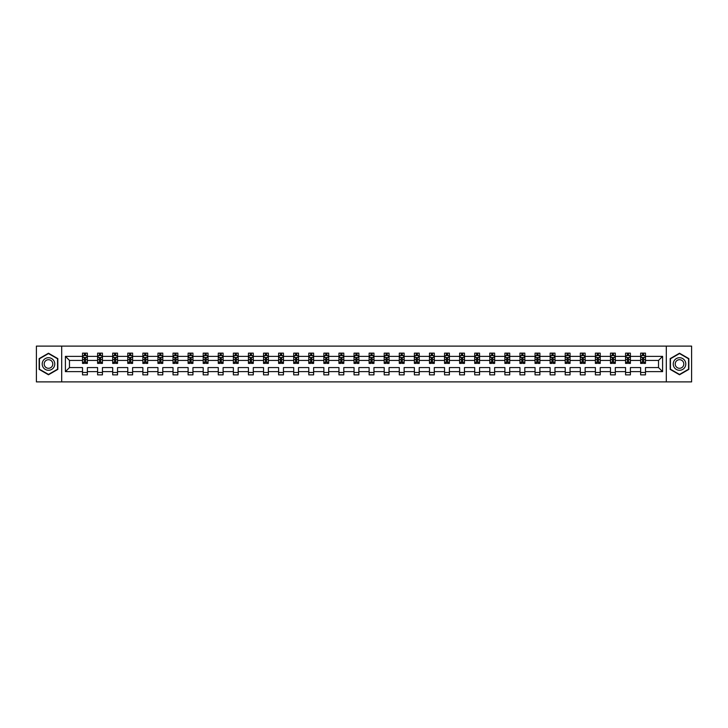 <?xml version="1.0" encoding="UTF-8"?>
<svg xmlns="http://www.w3.org/2000/svg" width="728" height="728" viewBox="0 0 728 728"><rect width="100%" height="100%" fill="white"/><g stroke="black" fill="none" stroke-linecap="round" stroke-linejoin="round"><path stroke-width="1.09" d="M666.311 381.891L691.6 381.891L691.6 346.109L666.311 346.109L666.311 381.891L61.689 381.891L61.689 346.109L36.4 346.109L36.4 381.891L61.689 381.891M645.481 371.635L645.481 367.576L658.531 367.576L662.589 371.635L645.481 371.635L645.481 374.875L640.64 374.875L640.64 371.635L630.393 371.635L630.393 374.875L625.561 374.875L625.561 371.635L615.306 371.635L615.306 374.875L610.474 374.875L610.474 371.635L600.227 371.635L600.227 374.875L595.386 374.875L595.386 371.635L585.139 371.635L585.139 374.875L580.307 374.875L580.307 371.635L570.051 371.635L570.051 374.875L565.219 374.875L565.219 371.635L554.973 371.635L554.973 374.875L550.14 374.875L550.14 371.635L539.885 371.635L539.885 374.875L535.053 374.875L535.053 371.635L524.806 371.635L524.806 374.875L519.965 374.875L519.965 371.635L509.718 371.635L509.718 374.875L504.886 374.875L504.886 371.635L494.63 371.635L494.63 374.875L489.798 374.875L489.798 371.635L479.552 371.635L479.552 374.875L474.711 374.875L474.711 371.635L464.464 371.635L464.464 374.875L459.632 374.875L459.632 371.635L449.385 371.635L449.385 374.875L444.544 374.875L444.544 371.635L434.298 371.635L434.298 374.875L429.465 374.875L429.465 371.635L419.21 371.635L419.21 374.875L414.378 374.875L414.378 371.635L404.131 371.635L404.131 374.875L399.29 374.875L399.29 371.635L389.043 371.635L389.043 374.875L384.211 374.875L384.211 371.635L373.955 371.635L373.955 374.875L369.123 374.875L369.123 371.635L358.877 371.635L358.877 374.875L354.045 374.875L354.045 371.635L343.789 371.635L343.789 374.875L338.957 374.875L338.957 371.635L328.71 371.635L328.71 374.875L323.869 374.875L323.869 371.635L313.622 371.635L313.622 374.875L308.79 374.875L308.79 371.635L298.535 371.635L298.535 374.875L293.702 374.875L293.702 371.635L283.456 371.635L283.456 374.875L278.615 374.875L278.615 371.635L268.368 371.635L268.368 374.875L263.536 374.875L263.536 371.635L253.289 371.635L253.289 374.875L248.448 374.875L248.448 371.635L238.202 371.635L238.202 374.875L233.369 374.875L233.369 371.635L223.114 371.635L223.114 374.875L218.282 374.875L218.282 371.635L208.035 371.635L208.035 374.875L203.194 374.875L203.194 371.635L192.947 371.635L192.947 374.875L188.115 374.875L188.115 371.635L177.859 371.635L177.859 374.875L173.027 374.875L173.027 371.635L162.781 371.635L162.781 374.875L157.949 374.875L157.949 371.635L147.693 371.635L147.693 374.875L142.861 374.875L142.861 371.635L132.614 371.635L132.614 374.875L127.773 374.875L127.773 371.635L117.527 371.635L117.527 374.875L112.694 374.875L112.694 371.635L102.439 371.635L102.439 374.875L97.607 374.875L97.607 371.635L87.36 371.635L87.36 374.875L82.519 374.875L82.519 371.635L65.411 371.635L65.411 356.365L82.519 356.365L82.519 353.126L87.36 353.126L87.36 356.365L97.607 356.365L97.607 353.126L102.439 353.126L102.439 356.365L112.694 356.365L112.694 353.126L117.527 353.126L117.527 356.365L127.773 356.365L127.773 353.126L132.614 353.126L132.614 356.365L142.861 356.365L142.861 353.126L147.693 353.126L147.693 356.365L157.949 356.365L157.949 353.126L162.781 353.126L162.781 356.365L173.027 356.365L173.027 353.126L177.859 353.126L177.859 356.365L188.115 356.365L188.115 353.126L192.947 353.126L192.947 356.365L203.194 356.365L203.194 353.126L208.035 353.126L208.035 356.365L218.282 356.365L218.282 353.126L223.114 353.126L223.114 356.365L233.369 356.365L233.369 353.126L238.202 353.126L238.202 356.365L248.448 356.365L248.448 353.126L253.289 353.126L253.289 356.365L263.536 356.365L263.536 353.126L268.368 353.126L268.368 356.365L278.615 356.365L278.615 353.126L283.456 353.126L283.456 356.365L293.702 356.365L293.702 353.126L298.535 353.126L298.535 356.365L308.79 356.365L308.79 353.126L313.622 353.126L313.622 356.365L323.869 356.365L323.869 353.126L328.71 353.126L328.71 356.365L338.957 356.365L338.957 353.126L343.789 353.126L343.789 356.365L354.045 356.365L354.045 353.126L358.877 353.126L358.877 356.365L369.123 356.365L369.123 353.126L373.955 353.126L373.955 356.365L384.211 356.365L384.211 353.126L389.043 353.126L389.043 356.365L399.29 356.365L399.29 353.126L404.131 353.126L404.131 356.365L414.378 356.365L414.378 353.126L419.21 353.126L419.21 356.365L429.465 356.365L429.465 353.126L434.298 353.126L434.298 356.365L444.544 356.365L444.544 353.126L449.385 353.126L449.385 356.365L459.632 356.365L459.632 353.126L464.464 353.126L464.464 356.365L474.711 356.365L474.711 353.126L479.552 353.126L479.552 356.365L489.798 356.365L489.798 353.126L494.63 353.126L494.63 356.365L504.886 356.365L504.886 353.126L509.718 353.126L509.718 356.365L519.965 356.365L519.965 353.126L524.806 353.126L524.806 356.365L535.053 356.365L535.053 353.126L539.885 353.126L539.885 356.365L550.14 356.365L550.14 353.126L554.973 353.126L554.973 356.365L565.219 356.365L565.219 353.126L570.051 353.126L570.051 356.365L580.307 356.365L580.307 353.126L585.139 353.126L585.139 356.365L595.386 356.365L595.386 353.126L600.227 353.126L600.227 356.365L610.474 356.365L610.474 353.126L615.306 353.126L615.306 356.365L625.561 356.365L625.561 353.126L630.393 353.126L630.393 356.365L640.64 356.365L640.64 353.126L645.481 353.126L645.481 356.365L662.589 356.365L662.589 371.635M666.311 346.109L61.689 346.109M640.64 356.365L640.64 360.424L630.393 360.424L630.393 356.365M630.393 371.635L630.393 367.576L640.64 367.576L640.64 371.635M625.561 356.365L625.561 360.424L615.306 360.424L615.306 356.365M615.306 371.635L615.306 367.576L625.561 367.576L625.561 371.635M610.474 356.365L610.474 360.424L600.227 360.424L600.227 356.365M600.227 371.635L600.227 367.576L610.474 367.576L610.474 371.635M595.386 356.365L595.386 360.424L585.139 360.424L585.139 356.365M585.139 371.635L585.139 367.576L595.386 367.576L595.386 371.635M580.307 356.365L580.307 360.424L570.051 360.424L570.051 356.365M570.051 371.635L570.051 367.576L580.307 367.576L580.307 371.635M565.219 356.365L565.219 360.424L554.973 360.424L554.973 356.365M554.973 371.635L554.973 367.576L565.219 367.576L565.219 371.635M550.14 356.365L550.14 360.424L539.885 360.424L539.885 356.365M539.885 371.635L539.885 367.576L550.14 367.576L550.14 371.635M535.053 356.365L535.053 360.424L524.806 360.424L524.806 356.365M524.806 371.635L524.806 367.576L535.053 367.576L535.053 371.635M519.965 356.365L519.965 360.424L509.718 360.424L509.718 356.365M509.718 371.635L509.718 367.576L519.965 367.576L519.965 371.635M504.886 356.365L504.886 360.424L494.63 360.424L494.63 356.365M494.63 371.635L494.63 367.576L504.886 367.576L504.886 371.635M489.798 356.365L489.798 360.424L479.552 360.424L479.552 356.365M479.552 371.635L479.552 367.576L489.798 367.576L489.798 371.635M474.711 356.365L474.711 360.424L464.464 360.424L464.464 356.365M464.464 371.635L464.464 367.576L474.711 367.576L474.711 371.635M459.632 356.365L459.632 360.424L449.385 360.424L449.385 356.365M449.385 371.635L449.385 367.576L459.632 367.576L459.632 371.635M444.544 356.365L444.544 360.424L434.298 360.424L434.298 356.365M434.298 371.635L434.298 367.576L444.544 367.576L444.544 371.635M429.465 356.365L429.465 360.424L419.21 360.424L419.21 356.365M419.21 371.635L419.21 367.576L429.465 367.576L429.465 371.635M414.378 356.365L414.378 360.424L404.131 360.424L404.131 356.365M404.131 371.635L404.131 367.576L414.378 367.576L414.378 371.635M399.29 356.365L399.29 360.424L389.043 360.424L389.043 356.365M389.043 371.635L389.043 367.576L399.29 367.576L399.29 371.635M384.211 356.365L384.211 360.424L373.955 360.424L373.955 356.365M373.955 371.635L373.955 367.576L384.211 367.576L384.211 371.635M369.123 356.365L369.123 360.424L358.877 360.424L358.877 356.365M358.877 371.635L358.877 367.576L369.123 367.576L369.123 371.635M354.045 356.365L354.045 360.424L343.789 360.424L343.789 356.365M343.789 371.635L343.789 367.576L354.045 367.576L354.045 371.635M338.957 356.365L338.957 360.424L328.71 360.424L328.71 356.365M328.71 371.635L328.71 367.576L338.957 367.576L338.957 371.635M323.869 356.365L323.869 360.424L313.622 360.424L313.622 356.365M313.622 371.635L313.622 367.576L323.869 367.576L323.869 371.635M308.79 356.365L308.79 360.424L298.535 360.424L298.535 356.365M298.535 371.635L298.535 367.576L308.79 367.576L308.79 371.635M293.702 356.365L293.702 360.424L283.456 360.424L283.456 356.365M283.456 371.635L283.456 367.576L293.702 367.576L293.702 371.635M278.615 356.365L278.615 360.424L268.368 360.424L268.368 356.365M268.368 371.635L268.368 367.576L278.615 367.576L278.615 371.635M263.536 356.365L263.536 360.424L253.289 360.424L253.289 356.365M253.289 371.635L253.289 367.576L263.536 367.576L263.536 371.635M248.448 356.365L248.448 360.424L238.202 360.424L238.202 356.365M238.202 371.635L238.202 367.576L248.448 367.576L248.448 371.635M233.369 356.365L233.369 360.424L223.114 360.424L223.114 356.365M223.114 371.635L223.114 367.576L233.369 367.576L233.369 371.635M218.282 356.365L218.282 360.424L208.035 360.424L208.035 356.365M208.035 371.635L208.035 367.576L218.282 367.576L218.282 371.635M203.194 356.365L203.194 360.424L192.947 360.424L192.947 356.365M192.947 371.635L192.947 367.576L203.194 367.576L203.194 371.635M188.115 356.365L188.115 360.424L177.859 360.424L177.859 356.365M177.859 371.635L177.859 367.576L188.115 367.576L188.115 371.635M173.027 356.365L173.027 360.424L162.781 360.424L162.781 356.365M162.781 371.635L162.781 367.576L173.027 367.576L173.027 371.635M157.949 356.365L157.949 360.424L147.693 360.424L147.693 356.365M147.693 371.635L147.693 367.576L157.949 367.576L157.949 371.635M142.861 356.365L142.861 360.424L132.614 360.424L132.614 356.365M132.614 371.635L132.614 367.576L142.861 367.576L142.861 371.635M127.773 356.365L127.773 360.424L117.527 360.424L117.527 356.365M117.527 371.635L117.527 367.576L127.773 367.576L127.773 371.635M112.694 356.365L112.694 360.424L102.439 360.424L102.439 356.365M102.439 371.635L102.439 367.576L112.694 367.576L112.694 371.635M97.607 356.365L97.607 360.424L87.36 360.424L87.36 356.365M87.36 371.635L87.36 367.576L97.607 367.576L97.607 371.635M82.519 356.365L82.519 360.424L69.469 360.424L69.469 367.576L82.519 367.576L82.519 371.635M65.411 356.365L69.469 360.424M658.531 367.576L658.531 360.424L645.481 360.424L645.481 356.365M642.478 355.537L643.643 355.537M627.4 355.537L628.555 355.537M612.312 355.537L613.467 355.537M597.224 355.537L598.389 355.537M582.145 355.537L583.301 355.537M567.057 355.537L568.222 355.537M551.97 355.537L553.134 355.537M536.891 355.537L538.047 355.537M521.803 355.537L522.968 355.537M506.724 355.537L507.88 355.537M491.637 355.537L492.792 355.537M476.549 355.537L477.714 355.537M461.47 355.537L462.626 355.537M446.382 355.537L447.547 355.537M431.304 355.537L432.459 355.537M416.216 355.537L417.371 355.537M401.128 355.537L402.293 355.537M386.049 355.537L387.205 355.537M370.962 355.537L372.126 355.537M355.874 355.537L357.039 355.537M340.795 355.537L341.951 355.537M325.707 355.537L326.872 355.537M310.629 355.537L311.784 355.537M295.541 355.537L296.696 355.537M280.453 355.537L281.618 355.537M265.374 355.537L266.53 355.537M250.286 355.537L251.451 355.537M235.208 355.537L236.363 355.537M220.12 355.537L221.276 355.537M205.032 355.537L206.197 355.537M189.953 355.537L191.109 355.537M174.866 355.537L176.03 355.537M159.778 355.537L160.943 355.537M144.699 355.537L145.855 355.537M129.611 355.537L130.776 355.537M114.533 355.537L115.688 355.537M99.445 355.537L100.6 355.537M84.357 355.537L85.522 355.537M82.519 372.463L87.36 372.463M97.607 372.463L102.439 372.463M112.694 372.463L117.527 372.463M127.773 372.463L132.614 372.463M142.861 372.463L147.693 372.463M157.949 372.463L162.781 372.463M173.027 372.463L177.859 372.463M188.115 372.463L192.947 372.463M203.194 372.463L208.035 372.463M218.282 372.463L223.114 372.463M233.369 372.463L238.202 372.463M248.448 372.463L253.289 372.463M263.536 372.463L268.368 372.463M278.615 372.463L283.456 372.463M293.702 372.463L298.535 372.463M308.79 372.463L313.622 372.463M323.869 372.463L328.71 372.463M338.957 372.463L343.789 372.463M354.045 372.463L358.877 372.463M369.123 372.463L373.955 372.463M384.211 372.463L389.043 372.463M399.29 372.463L404.131 372.463M414.378 372.463L419.21 372.463M429.465 372.463L434.298 372.463M444.544 372.463L449.385 372.463M459.632 372.463L464.464 372.463M474.711 372.463L479.552 372.463M489.798 372.463L494.63 372.463M504.886 372.463L509.718 372.463M519.965 372.463L524.806 372.463M535.053 372.463L539.885 372.463M550.14 372.463L554.973 372.463M565.219 372.463L570.051 372.463M580.307 372.463L585.139 372.463M595.386 372.463L600.227 372.463M610.474 372.463L615.306 372.463M625.561 372.463L630.393 372.463M640.64 372.463L645.481 372.463M69.469 367.576L65.411 371.635M662.589 356.365L658.531 360.424M57.821 358.613L48.485 353.226L39.157 358.613L39.157 369.387L48.485 374.774L57.821 369.387L57.821 358.613M670.179 358.613L670.179 369.387L679.515 374.774L688.843 369.387L688.843 358.613L679.515 353.226L670.179 358.613M85.522 354.381L84.357 354.381M83.429 355.701L82.519 355.701L82.519 353.126L84.357 353.126L84.357 355.592M82.519 362.207L82.519 363.418L84.357 363.418L84.357 362.207L82.519 362.207L82.519 360.424M87.36 360.424L87.36 363.418L85.522 363.418L85.522 358.249L84.357 358.249L84.357 362.207M86.45 355.701L87.36 355.701L87.36 353.126L85.522 353.126L85.522 355.592M87.36 357.521L86.395 355.592L83.493 355.592L82.519 357.521M100.6 354.381L99.445 354.381M98.517 355.701L97.607 355.701L97.607 353.126L99.445 353.126L99.445 355.592M97.607 362.207L97.607 363.418L99.445 363.418L99.445 362.207L97.607 362.207L97.607 360.424M102.439 360.424L102.439 363.418L100.6 363.418L100.6 358.249L99.445 358.249L99.445 362.207M101.529 355.701L102.439 355.701L102.439 353.126L100.6 353.126L100.6 355.592M102.439 357.521L101.474 355.592L98.571 355.592L97.607 357.521M115.688 354.381L114.533 354.381M113.604 355.701L112.694 355.701L112.694 353.126L114.533 353.126L114.533 355.592M112.694 362.207L112.694 363.418L114.533 363.418L114.533 362.207L112.694 362.207L112.694 360.424M117.527 360.424L117.527 363.418L115.688 363.418L115.688 358.249L114.533 358.249L114.533 362.207M116.617 355.701L117.527 355.701L117.527 353.126L115.688 353.126L115.688 355.592M117.527 357.521L116.562 355.592L113.659 355.592L112.694 357.521M43.043 360.861A6.288 6.288 0 0 0 45.345 369.442A6.288 6.288 0 0 0 53.927 367.139A6.288 6.288 0 0 0 51.633 358.558A6.288 6.288 0 0 0 43.043 360.861M44.763 361.852A4.304 4.304 0 0 0 46.337 367.722A4.304 4.304 0 0 0 52.216 366.148A4.304 4.304 0 0 0 50.642 360.278A4.304 4.304 0 0 0 44.763 361.852M57.53 358.777L57.53 369.223L48.485 374.438L39.449 369.223L39.449 358.777L48.485 353.562L57.53 358.777M674.073 360.861A6.288 6.288 0 0 0 676.367 369.442A6.288 6.288 0 0 0 684.957 367.139A6.288 6.288 0 0 0 682.655 358.558A6.288 6.288 0 0 0 674.073 360.861M675.784 361.852A4.304 4.304 0 0 0 677.359 367.722A4.304 4.304 0 0 0 683.237 366.148A4.304 4.304 0 0 0 681.663 360.278A4.304 4.304 0 0 0 675.784 361.852M688.552 358.777L688.552 369.223L679.515 374.438L670.47 369.223L670.47 358.777L679.515 353.562L688.552 358.777M130.776 354.381L129.611 354.381M128.683 355.701L127.773 355.701L127.773 353.126L129.611 353.126L129.611 355.592M127.773 362.207L127.773 363.418L129.611 363.418L129.611 362.207L127.773 362.207L127.773 360.424M132.614 360.424L132.614 363.418L130.776 363.418L130.776 358.249L129.611 358.249L129.611 362.207M131.704 355.701L132.614 355.701L132.614 353.126L130.776 353.126L130.776 355.592M132.614 357.521L131.641 355.592L128.747 355.592L127.773 357.521M145.855 354.381L144.699 354.381M143.771 355.701L142.861 355.701L142.861 353.126L144.699 353.126L144.699 355.592M142.861 362.207L142.861 363.418L144.699 363.418L144.699 362.207L142.861 362.207L142.861 360.424M147.693 360.424L147.693 363.418L145.855 363.418L145.855 358.249L144.699 358.249L144.699 362.207M146.783 355.701L147.693 355.701L147.693 353.126L145.855 353.126L145.855 355.592M147.693 357.521L146.728 355.592L143.826 355.592L142.861 357.521M160.943 354.381L159.778 354.381M158.85 355.701L157.949 355.701L157.949 353.126L159.778 353.126L159.778 355.592M157.949 362.207L157.949 363.418L159.778 363.418L159.778 362.207L157.949 362.207L157.949 360.424M162.781 360.424L162.781 363.418L160.943 363.418L160.943 358.249L159.778 358.249L159.778 362.207M161.871 355.701L162.781 355.701L162.781 353.126L160.943 353.126L160.943 355.592M162.781 357.521L161.816 355.592L158.913 355.592L157.949 357.521M176.03 354.381L174.866 354.381M173.937 355.701L173.027 355.701L173.027 353.126L174.866 353.126L174.866 355.592M173.027 362.207L173.027 363.418L174.866 363.418L174.866 362.207L173.027 362.207L173.027 360.424M177.859 360.424L177.859 363.418L176.03 363.418L176.03 358.249L174.866 358.249L174.866 362.207M176.959 355.701L177.859 355.701L177.859 353.126L176.03 353.126L176.03 355.592M177.859 357.521L176.895 355.592L173.992 355.592L173.027 357.521M191.109 354.381L189.953 354.381M189.025 355.701L188.115 355.701L188.115 353.126L189.953 353.126L189.953 355.592M188.115 362.207L188.115 363.418L189.953 363.418L189.953 362.207L188.115 362.207L188.115 360.424M192.947 360.424L192.947 363.418L191.109 363.418L191.109 358.249L189.953 358.249L189.953 362.207M192.037 355.701L192.947 355.701L192.947 353.126L191.109 353.126L191.109 355.592M192.947 357.521L191.983 355.592L189.08 355.592L188.115 357.521M206.197 354.381L205.032 354.381M204.104 355.701L203.194 355.701L203.194 353.126L205.032 353.126L205.032 355.592M203.194 362.207L203.194 363.418L205.032 363.418L205.032 362.207L203.194 362.207L203.194 360.424M208.035 360.424L208.035 363.418L206.197 363.418L206.197 358.249L205.032 358.249L205.032 362.207M207.125 355.701L208.035 355.701L208.035 353.126L206.197 353.126L206.197 355.592M208.035 357.521L207.061 355.592L204.168 355.592L203.194 357.521M221.276 354.381L220.12 354.381M219.192 355.701L218.282 355.701L218.282 353.126L220.12 353.126L220.12 355.592M218.282 362.207L218.282 363.418L220.12 363.418L220.12 362.207L218.282 362.207L218.282 360.424M223.114 360.424L223.114 363.418L221.276 363.418L221.276 358.249L220.12 358.249L220.12 362.207M222.204 355.701L223.114 355.701L223.114 353.126L221.276 353.126L221.276 355.592M223.114 357.521L222.149 355.592L219.246 355.592L218.282 357.521M236.363 354.381L235.208 354.381M234.279 355.701L233.369 355.701L233.369 353.126L235.208 353.126L235.208 355.592M233.369 362.207L233.369 363.418L235.208 363.418L235.208 362.207L233.369 362.207L233.369 360.424M238.202 360.424L238.202 363.418L236.363 363.418L236.363 358.249L235.208 358.249L235.208 362.207M237.292 355.701L238.202 355.701L238.202 353.126L236.363 353.126L236.363 355.592M238.202 357.521L237.237 355.592L234.334 355.592L233.369 357.521M251.451 354.381L250.286 354.381M249.358 355.701L248.448 355.701L248.448 353.126L250.286 353.126L250.286 355.592M248.448 362.207L248.448 363.418L250.286 363.418L250.286 362.207L248.448 362.207L248.448 360.424M253.289 360.424L253.289 363.418L251.451 363.418L251.451 358.249L250.286 358.249L250.286 362.207M252.379 355.701L253.289 355.701L253.289 353.126L251.451 353.126L251.451 355.592M253.289 357.521L252.316 355.592L249.422 355.592L248.448 357.521M266.53 354.381L265.374 354.381M264.446 355.701L263.536 355.701L263.536 353.126L265.374 353.126L265.374 355.592M263.536 362.207L263.536 363.418L265.374 363.418L265.374 362.207L263.536 362.207L263.536 360.424M268.368 360.424L268.368 363.418L266.53 363.418L266.53 358.249L265.374 358.249L265.374 362.207M267.458 355.701L268.368 355.701L268.368 353.126L266.53 353.126L266.53 355.592M268.368 357.521L267.404 355.592L264.501 355.592L263.536 357.521M281.618 354.381L280.453 354.381M279.525 355.701L278.615 355.701L278.615 353.126L280.453 353.126L280.453 355.592M278.615 362.207L278.615 363.418L280.453 363.418L280.453 362.207L278.615 362.207L278.615 360.424M283.456 360.424L283.456 363.418L281.618 363.418L281.618 358.249L280.453 358.249L280.453 362.207M282.546 355.701L283.456 355.701L283.456 353.126L281.618 353.126L281.618 355.592M283.456 357.521L282.491 355.592L279.588 355.592L278.615 357.521M296.696 354.381L295.541 354.381M294.613 355.701L293.702 355.701L293.702 353.126L295.541 353.126L295.541 355.592M293.702 362.207L293.702 363.418L295.541 363.418L295.541 362.207L293.702 362.207L293.702 360.424M298.535 360.424L298.535 363.418L296.696 363.418L296.696 358.249L295.541 358.249L295.541 362.207M297.625 355.701L298.535 355.701L298.535 353.126L296.696 353.126L296.696 355.592M298.535 357.521L297.57 355.592L294.667 355.592L293.702 357.521M311.784 354.381L310.629 354.381M309.7 355.701L308.79 355.701L308.79 353.126L310.629 353.126L310.629 355.592M308.79 362.207L308.79 363.418L310.629 363.418L310.629 362.207L308.79 362.207L308.79 360.424M313.622 360.424L313.622 363.418L311.784 363.418L311.784 358.249L310.629 358.249L310.629 362.207M312.712 355.701L313.622 355.701L313.622 353.126L311.784 353.126L311.784 355.592M313.622 357.521L312.658 355.592L309.755 355.592L308.79 357.521M326.872 354.381L325.707 354.381M324.779 355.701L323.869 355.701L323.869 353.126L325.707 353.126L325.707 355.592M323.869 362.207L323.869 363.418L325.707 363.418L325.707 362.207L323.869 362.207L323.869 360.424M328.71 360.424L328.71 363.418L326.872 363.418L326.872 358.249L325.707 358.249L325.707 362.207M327.8 355.701L328.71 355.701L328.71 353.126L326.872 353.126L326.872 355.592M328.71 357.521L327.736 355.592L324.843 355.592L323.869 357.521M341.951 354.381L340.795 354.381M339.867 355.701L338.957 355.701L338.957 353.126L340.795 353.126L340.795 355.592M338.957 362.207L338.957 363.418L340.795 363.418L340.795 362.207L338.957 362.207L338.957 360.424M343.789 360.424L343.789 363.418L341.951 363.418L341.951 358.249L340.795 358.249L340.795 362.207M342.879 355.701L343.789 355.701L343.789 353.126L341.951 353.126L341.951 355.592M343.789 357.521L342.824 355.592L339.921 355.592L338.957 357.521M357.039 354.381L355.874 354.381M354.946 355.701L354.045 355.701L354.045 353.126L355.874 353.126L355.874 355.592M354.045 362.207L354.045 363.418L355.874 363.418L355.874 362.207L354.045 362.207L354.045 360.424M358.877 360.424L358.877 363.418L357.039 363.418L357.039 358.249L355.874 358.249L355.874 362.207M357.967 355.701L358.877 355.701L358.877 353.126L357.039 353.126L357.039 355.592M358.877 357.521L357.912 355.592L355.009 355.592L354.045 357.521M372.126 354.381L370.962 354.381M370.033 355.701L369.123 355.701L369.123 353.126L370.962 353.126L370.962 355.592M369.123 362.207L369.123 363.418L370.962 363.418L370.962 362.207L369.123 362.207L369.123 360.424M373.955 360.424L373.955 363.418L372.126 363.418L372.126 358.249L370.962 358.249L370.962 362.207M373.055 355.701L373.955 355.701L373.955 353.126L372.126 353.126L372.126 355.592M373.955 357.521L372.991 355.592L370.088 355.592L369.123 357.521M387.205 354.381L386.049 354.381M385.121 355.701L384.211 355.701L384.211 353.126L386.049 353.126L386.049 355.592M384.211 362.207L384.211 363.418L386.049 363.418L386.049 362.207L384.211 362.207L384.211 360.424M389.043 360.424L389.043 363.418L387.205 363.418L387.205 358.249L386.049 358.249L386.049 362.207M388.133 355.701L389.043 355.701L389.043 353.126L387.205 353.126L387.205 355.592M389.043 357.521L388.079 355.592L385.176 355.592L384.211 357.521M402.293 354.381L401.128 354.381M400.2 355.701L399.29 355.701L399.29 353.126L401.128 353.126L401.128 355.592M399.29 362.207L399.29 363.418L401.128 363.418L401.128 362.207L399.29 362.207L399.29 360.424M404.131 360.424L404.131 363.418L402.293 363.418L402.293 358.249L401.128 358.249L401.128 362.207M403.221 355.701L404.131 355.701L404.131 353.126L402.293 353.126L402.293 355.592M404.131 357.521L403.157 355.592L400.264 355.592L399.29 357.521M417.371 354.381L416.216 354.381M415.288 355.701L414.378 355.701L414.378 353.126L416.216 353.126L416.216 355.592M414.378 362.207L414.378 363.418L416.216 363.418L416.216 362.207L414.378 362.207L414.378 360.424M419.21 360.424L419.21 363.418L417.371 363.418L417.371 358.249L416.216 358.249L416.216 362.207M418.3 355.701L419.21 355.701L419.21 353.126L417.371 353.126L417.371 355.592M419.21 357.521L418.245 355.592L415.342 355.592L414.378 357.521M432.459 354.381L431.304 354.381M430.375 355.701L429.465 355.701L429.465 353.126L431.304 353.126L431.304 355.592M429.465 362.207L429.465 363.418L431.304 363.418L431.304 362.207L429.465 362.207L429.465 360.424M434.298 360.424L434.298 363.418L432.459 363.418L432.459 358.249L431.304 358.249L431.304 362.207M433.387 355.701L434.298 355.701L434.298 353.126L432.459 353.126L432.459 355.592M434.298 357.521L433.333 355.592L430.43 355.592L429.465 357.521M447.547 354.381L446.382 354.381M445.454 355.701L444.544 355.701L444.544 353.126L446.382 353.126L446.382 355.592M444.544 362.207L444.544 363.418L446.382 363.418L446.382 362.207L444.544 362.207L444.544 360.424M449.385 360.424L449.385 363.418L447.547 363.418L447.547 358.249L446.382 358.249L446.382 362.207M448.475 355.701L449.385 355.701L449.385 353.126L447.547 353.126L447.547 355.592M449.385 357.521L448.412 355.592L445.509 355.592L444.544 357.521M462.626 354.381L461.47 354.381M460.542 355.701L459.632 355.701L459.632 353.126L461.47 353.126L461.47 355.592M459.632 362.207L459.632 363.418L461.47 363.418L461.47 362.207L459.632 362.207L459.632 360.424M464.464 360.424L464.464 363.418L462.626 363.418L462.626 358.249L461.47 358.249L461.47 362.207M463.554 355.701L464.464 355.701L464.464 353.126L462.626 353.126L462.626 355.592M464.464 357.521L463.499 355.592L460.596 355.592L459.632 357.521M477.714 354.381L476.549 354.381M475.621 355.701L474.711 355.701L474.711 353.126L476.549 353.126L476.549 355.592M474.711 362.207L474.711 363.418L476.549 363.418L476.549 362.207L474.711 362.207L474.711 360.424M479.552 360.424L479.552 363.418L477.714 363.418L477.714 358.249L476.549 358.249L476.549 362.207M478.642 355.701L479.552 355.701L479.552 353.126L477.714 353.126L477.714 355.592M479.552 357.521L478.578 355.592L475.684 355.592L474.711 357.521M492.792 354.381L491.637 354.381M490.708 355.701L489.798 355.701L489.798 353.126L491.637 353.126L491.637 355.592M489.798 362.207L489.798 363.418L491.637 363.418L491.637 362.207L489.798 362.207L489.798 360.424M494.63 360.424L494.63 363.418L492.792 363.418L492.792 358.249L491.637 358.249L491.637 362.207M493.72 355.701L494.63 355.701L494.63 353.126L492.792 353.126L492.792 355.592M494.63 357.521L493.666 355.592L490.763 355.592L489.798 357.521M507.88 354.381L506.724 354.381M505.796 355.701L504.886 355.701L504.886 353.126L506.724 353.126L506.724 355.592M504.886 362.207L504.886 363.418L506.724 363.418L506.724 362.207L504.886 362.207L504.886 360.424M509.718 360.424L509.718 363.418L507.88 363.418L507.88 358.249L506.724 358.249L506.724 362.207M508.808 355.701L509.718 355.701L509.718 353.126L507.88 353.126L507.88 355.592M509.718 357.521L508.754 355.592L505.851 355.592L504.886 357.521M522.968 354.381L521.803 354.381M520.875 355.701L519.965 355.701L519.965 353.126L521.803 353.126L521.803 355.592M519.965 362.207L519.965 363.418L521.803 363.418L521.803 362.207L519.965 362.207L519.965 360.424M524.806 360.424L524.806 363.418L522.968 363.418L522.968 358.249L521.803 358.249L521.803 362.207M523.896 355.701L524.806 355.701L524.806 353.126L522.968 353.126L522.968 355.592M524.806 357.521L523.832 355.592L520.939 355.592L519.965 357.521M538.047 354.381L536.891 354.381M535.963 355.701L535.053 355.701L535.053 353.126L536.891 353.126L536.891 355.592M535.053 362.207L535.053 363.418L536.891 363.418L536.891 362.207L535.053 362.207L535.053 360.424M539.885 360.424L539.885 363.418L538.047 363.418L538.047 358.249L536.891 358.249L536.891 362.207M538.975 355.701L539.885 355.701L539.885 353.126L538.047 353.126L538.047 355.592M539.885 357.521L538.92 355.592L536.017 355.592L535.053 357.521M553.134 354.381L551.97 354.381M551.041 355.701L550.14 355.701L550.14 353.126L551.97 353.126L551.97 355.592M550.14 362.207L550.14 363.418L551.97 363.418L551.97 362.207L550.14 362.207L550.14 360.424M554.973 360.424L554.973 363.418L553.134 363.418L553.134 358.249L551.97 358.249L551.97 362.207M554.063 355.701L554.973 355.701L554.973 353.126L553.134 353.126L553.134 355.592M554.973 357.521L554.008 355.592L551.105 355.592L550.14 357.521M568.222 354.381L567.057 354.381M566.129 355.701L565.219 355.701L565.219 353.126L567.057 353.126L567.057 355.592M565.219 362.207L565.219 363.418L567.057 363.418L567.057 362.207L565.219 362.207L565.219 360.424M570.051 360.424L570.051 363.418L568.222 363.418L568.222 358.249L567.057 358.249L567.057 362.207M569.15 355.701L570.051 355.701L570.051 353.126L568.222 353.126L568.222 355.592M570.051 357.521L569.087 355.592L566.184 355.592L565.219 357.521M583.301 354.381L582.145 354.381M581.217 355.701L580.307 355.701L580.307 353.126L582.145 353.126L582.145 355.592M580.307 362.207L580.307 363.418L582.145 363.418L582.145 362.207L580.307 362.207L580.307 360.424M585.139 360.424L585.139 363.418L583.301 363.418L583.301 358.249L582.145 358.249L582.145 362.207M584.229 355.701L585.139 355.701L585.139 353.126L583.301 353.126L583.301 355.592M585.139 357.521L584.175 355.592L581.272 355.592L580.307 357.521M598.389 354.381L597.224 354.381M596.296 355.701L595.386 355.701L595.386 353.126L597.224 353.126L597.224 355.592M595.386 362.207L595.386 363.418L597.224 363.418L597.224 362.207L595.386 362.207L595.386 360.424M600.227 360.424L600.227 363.418L598.389 363.418L598.389 358.249L597.224 358.249L597.224 362.207M599.317 355.701L600.227 355.701L600.227 353.126L598.389 353.126L598.389 355.592M600.227 357.521L599.253 355.592L596.359 355.592L595.386 357.521M613.467 354.381L612.312 354.381M611.384 355.701L610.474 355.701L610.474 353.126L612.312 353.126L612.312 355.592M610.474 362.207L610.474 363.418L612.312 363.418L612.312 362.207L610.474 362.207L610.474 360.424M615.306 360.424L615.306 363.418L613.467 363.418L613.467 358.249L612.312 358.249L612.312 362.207M614.396 355.701L615.306 355.701L615.306 353.126L613.467 353.126L613.467 355.592M615.306 357.521L614.341 355.592L611.438 355.592L610.474 357.521M628.555 354.381L627.4 354.381M626.471 355.701L625.561 355.701L625.561 353.126L627.4 353.126L627.4 355.592M625.561 362.207L625.561 363.418L627.4 363.418L627.4 362.207L625.561 362.207L625.561 360.424M630.393 360.424L630.393 363.418L628.555 363.418L628.555 358.249L627.4 358.249L627.4 362.207M629.483 355.701L630.393 355.701L630.393 353.126L628.555 353.126L628.555 355.592M630.393 357.521L629.429 355.592L626.526 355.592L625.561 357.521M643.643 354.381L642.478 354.381M641.55 355.701L640.64 355.701L640.64 353.126L642.478 353.126L642.478 355.592M640.64 362.207L640.64 363.418L642.478 363.418L642.478 362.207L640.64 362.207L640.64 360.424M645.481 360.424L645.481 363.418L643.643 363.418L643.643 358.249L642.478 358.249L642.478 362.207M644.571 355.701L645.481 355.701L645.481 353.126L643.643 353.126L643.643 355.592M645.481 357.521L644.508 355.592L641.605 355.592L640.64 357.521M87.333 357.475L82.546 357.475M87.36 362.207L85.522 362.207M84.357 359.614L82.519 359.614M87.36 359.614L85.522 359.614M85.522 354.991L84.357 354.991M102.421 357.475L97.634 357.475M102.439 362.207L100.6 362.207M99.445 359.614L97.607 359.614M102.439 359.614L100.6 359.614M100.6 354.991L99.445 354.991M117.499 357.475L112.713 357.475M117.527 362.207L115.688 362.207M114.533 359.614L112.694 359.614M117.527 359.614L115.688 359.614M115.688 354.991L114.533 354.991M132.587 357.475L127.8 357.475M132.614 362.207L130.776 362.207M129.611 359.614L127.773 359.614M132.614 359.614L130.776 359.614M130.776 354.991L129.611 354.991M147.675 357.475L142.888 357.475M147.693 362.207L145.855 362.207M144.699 359.614L142.861 359.614M147.693 359.614L145.855 359.614M145.855 354.991L144.699 354.991M162.754 357.475L157.967 357.475M162.781 362.207L160.943 362.207M159.778 359.614L157.949 359.614M162.781 359.614L160.943 359.614M160.943 354.991L159.778 354.991M177.841 357.475L173.055 357.475M177.859 362.207L176.03 362.207M174.866 359.614L173.027 359.614M177.859 359.614L176.03 359.614M176.03 354.991L174.866 354.991M192.92 357.475L188.133 357.475M192.947 362.207L191.109 362.207M189.953 359.614L188.115 359.614M192.947 359.614L191.109 359.614M191.109 354.991L189.953 354.991M208.008 357.475L203.221 357.475M208.035 362.207L206.197 362.207M205.032 359.614L203.194 359.614M208.035 359.614L206.197 359.614M206.197 354.991L205.032 354.991M223.096 357.475L218.309 357.475M223.114 362.207L221.276 362.207M220.12 359.614L218.282 359.614M223.114 359.614L221.276 359.614M221.276 354.991L220.12 354.991M238.174 357.475L233.388 357.475M238.202 362.207L236.363 362.207M235.208 359.614L233.369 359.614M238.202 359.614L236.363 359.614M236.363 354.991L235.208 354.991M253.262 357.475L248.476 357.475M253.289 362.207L251.451 362.207M250.286 359.614L248.448 359.614M253.289 359.614L251.451 359.614M251.451 354.991L250.286 354.991M268.341 357.475L263.563 357.475M268.368 362.207L266.53 362.207M265.374 359.614L263.536 359.614M268.368 359.614L266.53 359.614M266.53 354.991L265.374 354.991M283.429 357.475L278.642 357.475M283.456 362.207L281.618 362.207M280.453 359.614L278.615 359.614M283.456 359.614L281.618 359.614M281.618 354.991L280.453 354.991M298.516 357.475L293.73 357.475M298.535 362.207L296.696 362.207M295.541 359.614L293.702 359.614M298.535 359.614L296.696 359.614M296.696 354.991L295.541 354.991M313.595 357.475L308.809 357.475M313.622 362.207L311.784 362.207M310.629 359.614L308.79 359.614M313.622 359.614L311.784 359.614M311.784 354.991L310.629 354.991M328.683 357.475L323.896 357.475M328.71 362.207L326.872 362.207M325.707 359.614L323.869 359.614M328.71 359.614L326.872 359.614M326.872 354.991L325.707 354.991M343.771 357.475L338.984 357.475M343.789 362.207L341.951 362.207M340.795 359.614L338.957 359.614M343.789 359.614L341.951 359.614M341.951 354.991L340.795 354.991M358.849 357.475L354.063 357.475M358.877 362.207L357.039 362.207M355.874 359.614L354.045 359.614M358.877 359.614L357.039 359.614M357.039 354.991L355.874 354.991M373.937 357.475L369.151 357.475M373.955 362.207L372.126 362.207M370.962 359.614L369.123 359.614M373.955 359.614L372.126 359.614M372.126 354.991L370.962 354.991M389.016 357.475L384.229 357.475M389.043 362.207L387.205 362.207M386.049 359.614L384.211 359.614M389.043 359.614L387.205 359.614M387.205 354.991L386.049 354.991M404.104 357.475L399.317 357.475M404.131 362.207L402.293 362.207M401.128 359.614L399.29 359.614M404.131 359.614L402.293 359.614M402.293 354.991L401.128 354.991M419.192 357.475L414.405 357.475M419.21 362.207L417.371 362.207M416.216 359.614L414.378 359.614M419.21 359.614L417.371 359.614M417.371 354.991L416.216 354.991M434.27 357.475L429.484 357.475M434.298 362.207L432.459 362.207M431.304 359.614L429.465 359.614M434.298 359.614L432.459 359.614M432.459 354.991L431.304 354.991M449.358 357.475L444.571 357.475M449.385 362.207L447.547 362.207M446.382 359.614L444.544 359.614M449.385 359.614L447.547 359.614M447.547 354.991L446.382 354.991M464.437 357.475L459.659 357.475M464.464 362.207L462.626 362.207M461.47 359.614L459.632 359.614M464.464 359.614L462.626 359.614M462.626 354.991L461.47 354.991M479.525 357.475L474.738 357.475M479.552 362.207L477.714 362.207M476.549 359.614L474.711 359.614M479.552 359.614L477.714 359.614M477.714 354.991L476.549 354.991M494.612 357.475L489.826 357.475M494.63 362.207L492.792 362.207M491.637 359.614L489.798 359.614M494.63 359.614L492.792 359.614M492.792 354.991L491.637 354.991M509.691 357.475L504.904 357.475M509.718 362.207L507.88 362.207M506.724 359.614L504.886 359.614M509.718 359.614L507.88 359.614M507.88 354.991L506.724 354.991M524.779 357.475L519.992 357.475M524.806 362.207L522.968 362.207M521.803 359.614L519.965 359.614M524.806 359.614L522.968 359.614M522.968 354.991L521.803 354.991M539.867 357.475L535.08 357.475M539.885 362.207L538.047 362.207M536.891 359.614L535.053 359.614M539.885 359.614L538.047 359.614M538.047 354.991L536.891 354.991M554.945 357.475L550.159 357.475M554.973 362.207L553.134 362.207M551.97 359.614L550.14 359.614M554.973 359.614L553.134 359.614M553.134 354.991L551.97 354.991M570.033 357.475L565.246 357.475M570.051 362.207L568.222 362.207M567.057 359.614L565.219 359.614M570.051 359.614L568.222 359.614M568.222 354.991L567.057 354.991M585.112 357.475L580.325 357.475M585.139 362.207L583.301 362.207M582.145 359.614L580.307 359.614M585.139 359.614L583.301 359.614M583.301 354.991L582.145 354.991M600.2 357.475L595.413 357.475M600.227 362.207L598.389 362.207M597.224 359.614L595.386 359.614M600.227 359.614L598.389 359.614M598.389 354.991L597.224 354.991M615.287 357.475L610.501 357.475M615.306 362.207L613.467 362.207M612.312 359.614L610.474 359.614M615.306 359.614L613.467 359.614M613.467 354.991L612.312 354.991M630.366 357.475L625.58 357.475M630.393 362.207L628.555 362.207M627.4 359.614L625.561 359.614M630.393 359.614L628.555 359.614M628.555 354.991L627.4 354.991M645.454 357.475L640.667 357.475M645.481 362.207L643.643 362.207M642.478 359.614L640.64 359.614M645.481 359.614L643.643 359.614M643.643 354.991L642.478 354.991"/></g></svg>
